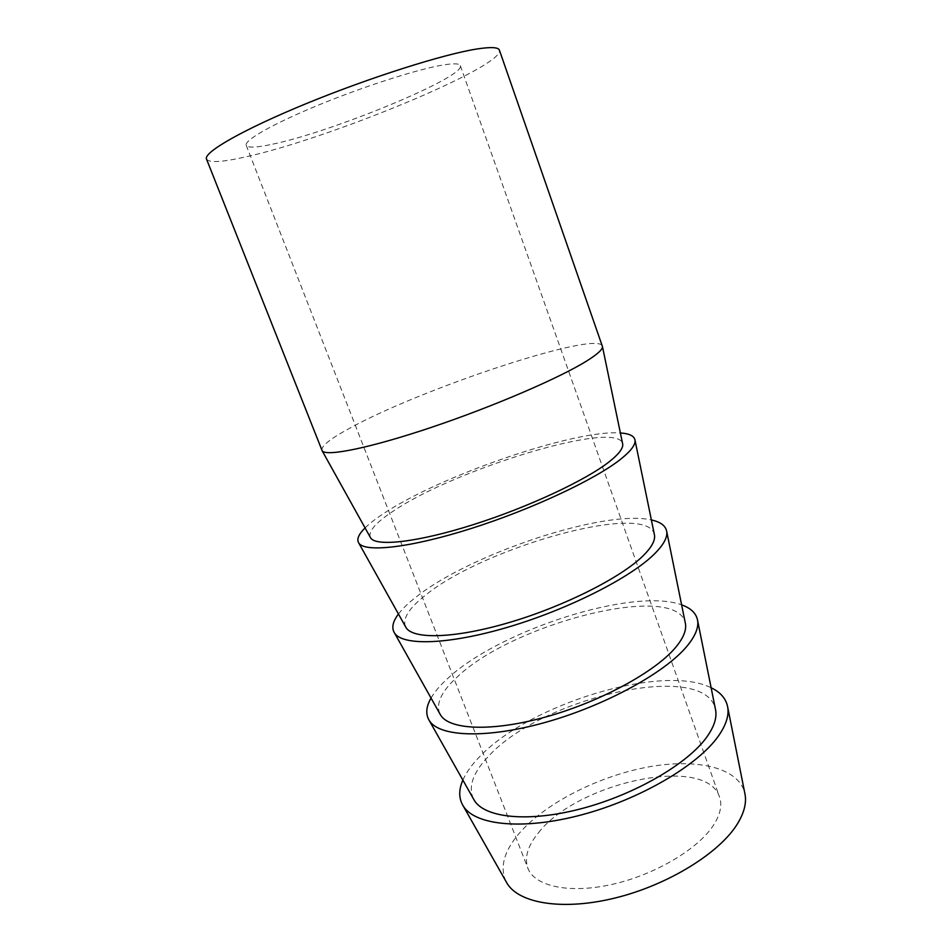 <?xml version="1.0" encoding="UTF-8"?>
<svg xmlns="http://www.w3.org/2000/svg" width="952" height="952" viewBox="0 0 952 952"><rect width="100%" height="100%" fill="white"/><g stroke="black" fill="none" stroke-linecap="round" stroke-linejoin="round"><path stroke-width="0.71" stroke-dasharray="4.76 3.57" d="M206.513 159.091C209.047 162.947 221.983 162.233 245.342 156.961C328.059 139.135 504.536 66.509 499.407 50.158M321.883 450.308C321.11 445.952 330.808 438.372 350.979 427.543C422.022 388.487 596.69 330.415 602.366 346.004M370.173 537.106C368.388 531.026 376.159 522.315 393.462 510.986C454.83 469.336 615.504 419.975 622.525 443.251M405.409 626.487C402.458 618.3 409.336 607.721 426.044 594.762C484.497 547.305 645.515 501.871 654.25 533.941M365.068 527.92C369.709 523.362 376.135 518.412 384.358 513.068C441.526 475.226 574.818 429.376 620.383 432.97M439.764 713.607C435.671 703.373 441.68 690.973 457.805 676.42C513.449 623.381 674.825 581.851 685.178 622.346M398.448 614.028C402.672 608.483 408.825 602.604 416.893 596.404C471.466 553.445 604.651 509.189 651.382 519.959M473.275 798.561C468.063 786.316 473.215 772.143 488.757 756.019C541.712 697.637 703.445 659.974 715.309 708.55M431.042 698.066C434.826 691.509 440.681 684.69 448.606 677.634C500.681 629.772 633.782 587.122 681.62 604.865M505.976 881.409C499.657 867.224 503.977 851.302 518.947 833.654C544.746 803.678 596.678 777.058 645.682 767.455C694.567 757.863 737.931 766.681 744.702 792.635M462.862 780.093C466.206 772.512 471.764 764.765 479.522 756.828C529.193 704.254 662.247 663.246 711.132 687.76M538.475 832.762C577.424 782.306 705.86 754.4 719.498 796.919C722.318 804.952 720.414 814.234 713.786 824.765C698.566 848.827 655.202 874.733 612.207 884.372C569.165 894.106 534.536 886.276 527.86 868.188C524.207 857.562 527.741 845.757 538.475 832.762M272.891 144.121C332.783 131.709 465.528 76.981 460.351 65.688C459.554 63.451 453.652 63.248 442.656 65.069C417.464 69.258 364.021 86.346 318.492 105.077C272.879 123.819 243.879 140.456 246.223 145.323C247.853 148.048 256.743 147.655 272.891 144.121M460.351 65.688L719.498 796.919M246.223 145.323L527.86 868.188"/><path stroke-width="1.43" d="M477.297 48.933C444.322 53.943 370.149 77.374 306.449 103.53C242.617 129.71 203.133 152.57 206.513 159.091L322.192 450.843C326.155 456.817 370.233 447.999 431.946 427.174C493.576 406.433 559.99 377.754 586.837 360.903C597.416 354.263 602.628 349.503 602.473 346.611L499.407 50.158C498.432 47.243 491.065 46.838 477.297 48.933M622.525 443.251L622.727 444.251C623.167 448.392 618.8 454.116 609.637 461.434C586.361 480.01 527.979 507.38 472.763 524.814C417.464 542.331 376.218 546.805 370.673 537.987L370.173 537.106M654.25 533.941L654.524 535.298C655.238 540.736 651.394 547.614 642.993 555.909C621.263 577.364 564.845 605.996 510.272 622.203C455.627 638.494 413.418 639.649 406.087 627.689L405.409 626.487M620.383 432.97C629.522 433.577 634.413 436.04 635.043 440.348C635.519 444.798 630.902 450.95 621.204 458.781C596.154 479.046 532.025 509.26 471.109 528.527C410.11 547.876 364.842 552.731 358.797 543.08C356.453 539.403 358.547 534.346 365.068 527.92M685.178 622.346L685.511 624.036C686.463 630.652 683.096 638.542 675.396 647.693C655.143 671.826 600.605 701.624 546.674 716.725C492.696 731.921 449.642 730.017 440.609 715.119L439.764 713.607M651.382 519.959C660.7 521.97 665.829 525.885 666.757 531.704C667.519 537.559 663.461 544.937 654.571 553.826C631.236 577.269 569.284 608.899 509.082 626.832C448.82 644.849 402.494 646.051 394.485 632.961C391.379 627.951 392.7 621.632 398.448 614.028M715.309 708.55L715.714 710.561C716.88 718.224 713.929 727.007 706.896 736.919C688.022 763.54 635.293 794.42 582.029 808.51C528.729 822.707 484.913 817.994 474.286 800.346L473.275 798.561M681.62 604.865C691.104 608.209 696.459 613.504 697.661 620.763C698.673 627.868 695.115 636.341 686.999 646.17C665.258 672.552 605.401 705.515 545.948 722.223C486.424 739.038 439.158 736.872 429.281 720.569C425.449 714.298 426.032 706.789 431.042 698.066M744.702 792.635L745.154 794.956C746.499 803.536 743.952 813.115 737.526 823.682C719.974 852.611 668.97 884.503 616.384 897.688C563.751 910.969 519.292 903.686 507.142 883.468L505.976 881.409M711.132 687.76C720.771 692.378 726.317 698.994 727.78 707.598C729.018 715.821 725.924 725.257 718.51 735.908C698.28 765.039 640.434 799.216 581.731 814.817C522.969 830.537 474.858 825.289 463.219 805.987C458.709 798.526 458.578 789.886 462.862 780.093M370.673 537.987L322.192 450.843M406.087 627.689L358.797 543.08M440.609 715.119L394.485 632.961M474.286 800.346L429.281 720.569M507.142 883.468L463.219 805.987M745.154 794.956L727.78 707.598M715.714 710.561L697.661 620.763M685.511 624.036L666.757 531.704M654.524 535.298L635.043 440.348M622.727 444.251L602.473 346.611"/></g></svg>
